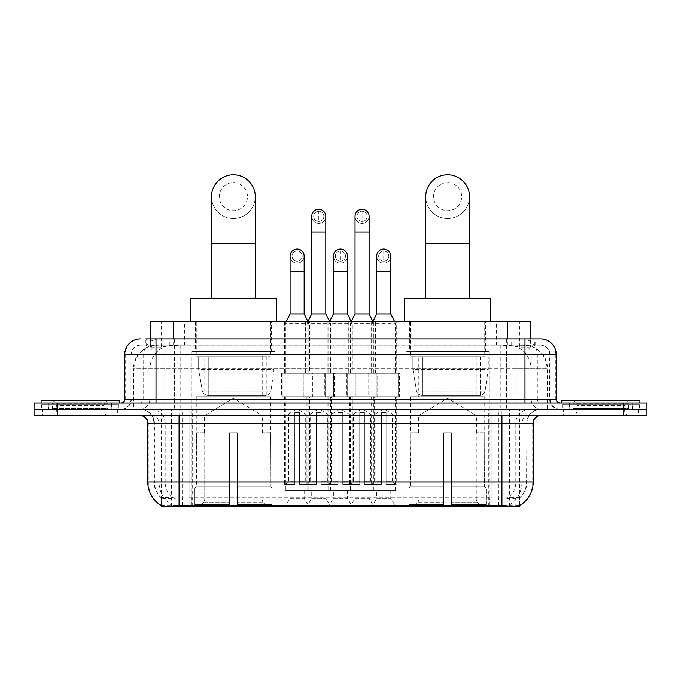 <?xml version="1.0" encoding="UTF-8"?>
<svg xmlns="http://www.w3.org/2000/svg" width="681" height="681" viewBox="0 0 681 681"><rect width="100%" height="100%" fill="white"/><g stroke="black" fill="none" stroke-linecap="round" stroke-linejoin="round"><path stroke-width="0.51" stroke-dasharray="3.4 2.55" d="M489.035 351.447L406.165 351.447L489.035 351.447L489.035 506.23L406.165 506.23L489.035 506.23M406.165 351.447L406.165 506.23M274.835 351.447L191.965 351.447L274.835 351.447L274.835 506.23L191.965 506.23L274.835 506.23M191.965 351.447L191.965 506.23M290.08 490.601L304.152 490.601L290.08 490.601L290.08 498.415L304.152 498.415L308.842 506.23L285.39 506.23L308.842 506.23M304.152 490.601L304.152 498.415L290.08 498.415L285.39 506.23M333.384 490.601L347.455 490.601L333.384 490.601L333.384 498.415L347.455 498.415L352.145 506.23L328.693 506.23L352.145 506.23M347.455 490.601L347.455 498.415L333.384 498.415L328.693 506.23M376.695 490.601L390.766 490.601L376.695 490.601L376.695 498.415L390.766 498.415L395.457 506.23L372.005 506.23L395.457 506.23M390.766 490.601L390.766 498.415L376.695 498.415L372.005 506.23M311.728 490.601L325.799 490.601L311.728 490.601L311.728 498.415L325.799 498.415L330.489 506.23L307.037 506.23L330.489 506.23M325.799 490.601L325.799 498.415L311.728 498.415L307.037 506.23M355.039 490.601L369.111 490.601L355.039 490.601L355.039 498.415L369.111 498.415L373.801 506.23L350.349 506.23L373.801 506.23M369.111 490.601L369.111 498.415L355.039 498.415L350.349 506.23M396.24 321.738L371.222 321.738L396.24 321.738L396.24 373.333L371.222 373.333L396.24 373.333M371.222 321.738L371.222 373.333M352.928 321.738L327.91 321.738L352.928 321.738L352.928 373.333L327.91 373.333L352.928 373.333M327.91 321.738L327.91 373.333M309.617 321.738L284.607 321.738L309.617 321.738L309.617 373.333L284.607 373.333L309.617 373.333M284.607 321.738L284.607 373.333M375.384 321.738L348.774 321.738L375.384 321.738L375.384 373.333L348.774 373.333L375.384 373.333M348.774 321.738L348.774 373.333M332.073 321.738L305.463 321.738L332.073 321.738L332.073 373.333L305.463 373.333L332.073 373.333M305.463 321.738L305.463 373.333M312.749 373.333L281.474 373.333L312.749 373.333L312.749 396.785L281.474 396.785L312.749 396.785M281.474 373.333L281.474 396.785M356.061 373.333L324.786 373.333L356.061 373.333L356.061 396.785L324.786 396.785L356.061 396.785M324.786 373.333L324.786 396.785M399.364 373.333L368.098 373.333L399.364 373.333L399.364 396.785L368.098 396.785L399.364 396.785M368.098 373.333L368.098 396.785M334.405 373.333L303.13 373.333L334.405 373.333L334.405 396.785L303.13 396.785L334.405 396.785M303.13 373.333L303.13 396.785M377.708 373.333L346.442 373.333L377.708 373.333L377.708 396.785L346.442 396.785L377.708 396.785M346.442 373.333L346.442 396.785M395.457 396.785L372.005 396.785L395.457 396.785L395.457 490.601L372.005 490.601L395.457 490.601M372.005 396.785L372.005 490.601M352.145 396.785L328.693 396.785L352.145 396.785L352.145 490.601L328.693 490.601L352.145 490.601M328.693 396.785L328.693 490.601M308.842 396.785L285.39 396.785L308.842 396.785L308.842 490.601L285.39 490.601L308.842 490.601M285.39 396.785L285.39 490.601M373.801 396.785L350.349 396.785L373.801 396.785L373.801 490.601L350.349 490.601L373.801 490.601M350.349 396.785L350.349 490.601M330.489 396.785L307.037 396.785L330.489 396.785L330.489 490.601L307.037 490.601L330.489 490.601M307.037 396.785L307.037 490.601M523.425 345.19L515.815 345.19L527.494 345.471C530.431 346.357 531.435 346.91 530.49 347.148L519.458 347.148L513.176 345.803L500.237 345.224L180.763 345.224L167.824 345.803L161.542 347.148L150.51 347.148L150.152 338.934M530.848 321.738L150.152 321.738M526.158 345.284A23.452 23.452 0 0 1 547.498 368.642L547.498 409.298L133.502 409.298L547.498 409.298M150.152 346.995L154.842 345.284L165.185 345.19L157.575 345.19M154.842 345.284A23.452 23.452 0 0 0 133.502 368.642L133.978 368.642L133.978 409.298M519.526 506.23L161.474 506.23M161.474 505.677L161.474 409.298L519.526 409.298L161.474 409.298M271.31 321.738L195.481 321.738L271.31 321.738L271.31 351.447L195.481 351.447L271.31 351.447M195.481 321.738L195.481 351.447M485.519 321.738L409.69 321.738L485.519 321.738L485.519 351.447L409.69 351.447L485.519 351.447M409.69 321.738L409.69 351.447M530.848 338.934L530.49 347.148L530.49 321.738M165.185 345.19L515.815 345.19M118.085 409.298L42.256 409.298L118.085 409.298L118.085 415.546L42.256 415.546L118.085 415.546M42.256 409.298L42.256 415.546M638.744 409.298L562.915 409.298L638.744 409.298L638.744 415.546L562.915 415.546L638.744 415.546M562.915 409.298L562.915 415.546M118.869 404.608L41.473 404.608L118.869 404.608L118.869 409.298L41.473 409.298L118.869 409.298M41.473 404.608L41.473 409.298M639.527 404.608L562.131 404.608L639.527 404.608L639.527 409.298L562.131 409.298L639.527 409.298M562.131 404.608L562.131 409.298M179.069 497.939L501.931 497.939C511.72 499.088 517.637 499.088 519.68 497.939A21.111 21.111 0 0 0 526.949 481.995L189.82 481.995L189.82 505.523C180.848 505.992 174.813 505.889 171.706 505.208L161.082 505.293L161.32 497.939C163.346 499.088 169.263 499.088 179.069 497.939L179.069 423.369L154.051 423.369L533.206 423.369M533.206 481.995L532.729 481.995A27.359 26.942 90 0 1 519.918 505.293L509.294 505.208C506.213 505.889 500.169 505.992 491.18 505.523L491.18 481.995L148.271 481.995A27.359 26.942 -90 0 0 161.082 505.293L161.32 505.6M519.918 505.302L519.918 497.479A21.111 20.788 90 0 0 526.566 481.995L526.949 423.369A14.071 14.071 0 0 1 541.02 409.298L139.98 409.298L541.02 409.298M161.32 497.939A21.111 21.111 0 0 1 154.051 481.995L154.051 423.369C153.216 414.823 148.526 410.132 139.98 409.298M501.931 415.546L139.98 415.546L501.931 415.546M569.163 409.298L632.487 409.298L569.163 409.298L569.163 404.608L632.487 404.608L569.163 404.608M632.487 409.298L632.487 404.608M48.513 409.298L111.837 409.298L48.513 409.298L48.513 404.608L111.837 404.608L48.513 404.608M111.837 409.298L111.837 404.608M623.498 415.546L34.05 415.546L34.05 409.298L646.95 409.298L646.95 415.546L623.498 415.546L623.498 409.298L646.95 409.298M491.18 505.523L189.82 505.523M519.918 497.479L509.294 497.351C506.213 498.356 500.177 498.518 491.18 497.82L189.82 497.82C180.84 498.518 174.804 498.356 171.706 497.351L161.082 497.488A21.111 20.788 -90 0 1 154.434 481.995L526.949 481.995L526.949 423.369L179.069 423.369L179.069 409.298M156.009 338.934L524.991 338.934M145.845 345.19L535.155 345.19L145.845 345.19L145.845 338.934L159.082 338.934A15.637 15.399 -90 0 0 143.682 354.571L143.682 399.134L124.734 399.134M540.629 345.19L140.371 345.19L540.629 345.19A9.381 9.381 0 0 1 550.01 354.571L550.01 399.134L143.682 399.134A3.907 3.848 90 0 1 139.835 403.041L560.174 403.041L139.835 403.041M124.734 354.571L550.01 354.571L130.99 354.571L130.99 399.134A10.164 10.164 0 0 1 120.826 409.298L560.174 409.298L120.826 409.298M632.096 403.041L569.554 403.041L632.096 403.041L632.096 409.298L569.554 409.298L632.096 409.298M569.554 403.041L569.554 409.298M111.446 403.041L48.904 403.041L111.446 403.041L111.446 409.298L48.904 409.298L111.446 409.298M48.904 403.041L48.904 409.298M57.502 415.546L57.502 409.298L34.05 409.298L34.05 403.041L646.95 403.041M57.502 403.041L57.502 409.298L623.498 409.298L623.498 403.041M535.155 345.19L535.155 338.934L146.202 338.934L146.202 345.19M506.528 338.934L506.528 354.571L555.79 354.571A15.637 15.399 90 0 0 540.391 338.934L159.082 338.934M108.696 409.298L51.654 409.298L108.696 409.298A0.783 0.783 0 0 1 107.913 408.515L52.437 408.515L107.913 408.515L107.913 403.824A0.783 0.783 0 0 1 108.696 403.041L51.654 403.041L108.696 403.041M51.654 409.298A0.783 0.783 0 0 0 52.437 408.515L52.437 403.824A0.783 0.783 0 0 0 51.654 403.041M119.26 403.041L41.09 403.041L119.26 403.041M51.654 415.546L108.696 415.546L51.654 415.546A4.69 4.69 0 0 0 56.344 410.856L56.344 405.382L104.006 405.382L56.344 405.382A4.69 4.69 0 0 0 51.654 400.692L108.696 400.692L51.654 400.692M108.696 415.546A4.69 4.69 0 0 1 104.006 410.856L104.006 405.382A4.69 4.69 0 0 1 108.696 400.692M42.648 409.298L117.702 409.298L42.648 409.298L42.648 415.546L117.702 415.546L42.648 415.546M117.702 409.298L117.702 415.546M41.09 400.692L119.26 400.692M629.346 409.298L572.304 409.298L629.346 409.298A0.783 0.783 0 0 1 628.563 408.515L573.087 408.515L628.563 408.515L628.563 403.824A0.783 0.783 0 0 1 629.346 403.041L572.304 403.041L629.346 403.041M572.304 409.298A0.783 0.783 0 0 0 573.087 408.515L573.087 403.824A0.783 0.783 0 0 0 572.304 403.041M639.91 403.041L561.74 403.041L639.91 403.041M572.304 415.546L629.346 415.546L572.304 415.546A4.69 4.69 0 0 0 576.994 410.856L576.994 405.382L624.656 405.382L576.994 405.382A4.69 4.69 0 0 0 572.304 400.692L629.346 400.692L572.304 400.692M629.346 415.546A4.69 4.69 0 0 1 624.656 410.856L624.656 405.382A4.69 4.69 0 0 1 629.346 400.692M563.298 409.298L638.352 409.298L563.298 409.298L563.298 415.546L638.352 415.546L563.298 415.546M638.352 409.298L638.352 415.546M561.74 400.692L639.91 400.692M233.396 218.541A21.886 21.886 0 0 0 255.29 196.656A21.886 21.886 0 0 1 233.396 218.541A21.886 21.886 0 0 0 255.29 196.656A21.886 21.886 0 0 0 233.396 174.77A21.886 21.886 0 0 0 211.51 196.656A21.886 21.886 0 0 0 233.396 218.541A21.886 21.886 0 0 1 211.51 196.656M233.396 182.585A14.071 14.071 0 0 1 247.467 196.656A14.071 14.071 0 0 1 233.396 210.727A14.071 14.071 0 0 1 219.325 196.656A14.071 14.071 0 0 1 233.396 182.585M211.51 298.287L255.29 298.287L211.51 298.287M204.47 432.75L204.47 415.546L262.321 415.546L233.396 398.172L204.47 415.546L262.321 415.546L262.321 432.75M262.057 499.922L262.057 432.75L262.057 499.922L263.215 502.689L266.79 506.23L237.311 506.23L270.408 506.23L237.311 506.23L237.311 504.672L271.974 504.672L237.311 504.672L237.311 487.937L271.974 487.937L237.311 487.937L237.311 486.685L270.723 486.685L237.311 486.685L237.311 506.23L270.408 506.23L271.974 504.672L271.974 487.937L270.323 486.685L270.536 432.75L270.323 486.685L271.974 487.937L271.974 504.672L270.408 506.23L266.79 506.23L263.215 502.689L262.057 499.922L237.311 499.922L237.311 506.23L237.311 432.75L237.311 499.922L262.057 499.922M229.488 432.75L237.311 432.75L229.488 432.75L229.488 486.685L196.469 486.685L229.488 486.685L229.488 432.75L229.488 499.922L229.488 432.75L237.311 432.75L237.311 486.685L237.311 432.75L229.488 432.75M204.743 432.75L204.743 499.922L203.585 502.689L200.01 506.23L229.488 506.23L229.488 499.922L229.488 506.23L196.392 506.23L229.488 506.23L229.488 504.672L229.488 506.23L196.392 506.23L194.817 504.672L229.488 504.672L194.817 504.672L194.817 487.937L229.488 487.937L229.488 504.672L229.488 487.937L194.817 487.937L196.077 486.685L229.488 486.685L229.488 487.937L229.488 486.685L196.077 486.685L196.469 432.75L196.469 486.685L194.817 487.937L194.817 504.672L196.392 506.23L200.01 506.23L203.585 502.689L204.743 499.922L204.743 432.75L196.264 432.75L204.743 432.75M196.264 396.785L270.536 396.785L196.264 396.785L196.264 432.75M270.536 396.785L270.536 432.75M204.079 356.137L262.713 356.137L204.079 356.137L204.079 396.785L262.713 396.785L204.079 396.785M262.713 356.137L262.713 396.785M196.264 321.738L270.536 321.738L196.264 321.738L196.264 356.137L270.536 356.137L196.264 356.137M270.536 321.738L270.536 356.137M276.392 321.738L190.399 321.738L276.392 321.738M190.399 298.287L276.392 298.287M270.323 432.75L262.057 432.75L270.323 432.75M274.051 356.921L198.656 356.921L274.051 356.921L274.051 369.425L198.656 369.425L198.656 356.921L198.656 369.425L202.427 391.209C203.355 393.89 205.296 395.227 208.241 395.227L266.237 395.227L208.25 395.227L208.25 356.921L208.241 395.227C205.304 395.235 203.364 393.899 202.427 391.209L198.656 369.425L274.051 369.425L270.885 391.209L202.427 391.209L270.885 391.209C268.859 394.588 267.318 395.933 266.237 395.227L266.237 356.921L208.25 356.921L266.237 356.921M447.604 218.541A21.886 21.886 0 0 0 469.49 196.656A21.886 21.886 0 0 1 447.604 218.541A21.886 21.886 0 0 0 469.49 196.656A21.886 21.886 0 0 0 447.604 174.77A21.886 21.886 0 0 0 425.71 196.656A21.886 21.886 0 0 0 447.604 218.541A21.886 21.886 0 0 1 425.71 196.656M447.604 182.585A14.071 14.071 0 0 1 461.675 196.656A14.071 14.071 0 0 1 447.604 210.727A14.071 14.071 0 0 1 433.533 196.656A14.071 14.071 0 0 1 447.604 182.585M425.71 298.287L469.49 298.287L425.71 298.287M418.679 432.75L418.679 415.546L476.53 415.546L447.604 398.172L418.679 415.546L476.53 415.546L476.53 432.75M476.257 499.922L476.257 432.75L476.257 499.922L477.415 502.689L480.99 506.23L451.512 506.23L484.608 506.23L451.512 506.23L451.512 504.672L486.183 504.672L451.512 504.672L451.512 487.937L486.183 487.937L451.512 487.937L451.512 486.685L484.923 486.685L451.512 486.685L451.512 506.23L484.608 506.23L486.183 504.672L486.183 487.937L484.531 486.685L484.736 432.75L484.531 486.685L486.183 487.937L486.183 504.672L484.608 506.23L480.99 506.23L477.415 502.689L476.257 499.922L451.512 499.922L451.512 506.23L451.512 432.75L451.512 499.922L476.257 499.922M443.689 432.75L451.512 432.75L443.689 432.75L443.689 486.685L410.677 486.685L443.689 486.685L443.689 432.75L443.689 499.922L443.689 432.75L451.512 432.75L451.512 486.685L451.512 432.75L443.689 432.75M418.943 432.75L418.943 499.922L417.785 502.689L414.21 506.23L443.689 506.23L443.689 499.922L443.689 506.23L410.592 506.23L443.689 506.23L443.689 504.672L443.689 506.23L410.592 506.23L409.026 504.672L443.689 504.672L409.026 504.672L409.026 487.937L443.689 487.937L443.689 504.672L443.689 487.937L409.026 487.937L410.277 486.685L443.689 486.685L443.689 487.937L443.689 486.685L410.277 486.685L410.677 432.75L410.677 486.685L409.026 487.937L409.026 504.672L410.592 506.23L414.21 506.23L417.785 502.689L418.943 499.922L418.943 432.75L410.464 432.75L418.943 432.75M410.464 396.785L484.736 396.785L410.464 396.785L410.464 432.75M484.736 396.785L484.736 432.75M418.287 356.137L476.921 356.137L418.287 356.137L418.287 396.785L476.921 396.785L418.287 396.785M476.921 356.137L476.921 396.785M410.464 321.738L484.736 321.738L410.464 321.738L410.464 356.137L484.736 356.137L410.464 356.137M484.736 321.738L484.736 356.137M490.601 321.738L404.608 321.738L490.601 321.738M404.608 298.287L490.601 298.287M484.531 432.75L476.257 432.75L484.531 432.75M488.251 356.921L412.856 356.921L488.251 356.921L488.251 369.425L412.856 369.425L412.856 356.921L412.856 369.425L416.627 391.209C417.555 393.89 419.496 395.227 422.45 395.227L480.437 395.227L422.45 395.227L422.45 356.921L422.45 395.227C419.505 395.235 417.564 393.899 416.627 391.209L412.856 369.425L488.251 369.425L485.085 391.209L416.627 391.209L485.085 391.209C483.067 394.588 481.518 395.933 480.445 395.227L480.437 356.921L422.45 356.921L480.437 356.921M318.768 221.436A5.082 5.082 0 0 1 313.686 216.354A5.082 5.082 0 0 1 318.768 211.272A5.082 5.082 0 0 1 323.85 216.354A5.082 5.082 0 0 1 318.768 221.436A5.082 5.082 0 0 1 313.686 216.354A5.082 5.082 0 0 1 318.768 211.272A5.082 5.082 0 0 1 323.85 216.354A5.082 5.082 0 0 1 318.768 221.436L318.768 211.272A5.082 5.082 0 0 1 323.85 216.354A5.082 5.082 0 0 1 318.768 221.436M331.272 396.785L306.263 396.785L331.272 396.785L331.272 484.344L321.109 484.344L321.109 412.422L316.418 412.422L316.418 484.344L306.263 484.344L316.418 484.344L307.037 484.344L316.418 484.344L316.418 481.22L310.17 481.22L310.17 413.988L316.418 413.988L316.418 412.422L321.109 412.422L321.109 413.988L321.109 412.422L316.418 412.422L316.418 484.344L316.418 412.422L321.109 412.422L321.109 484.344L321.109 413.988L327.365 413.988L321.109 413.988L321.109 484.344L331.272 484.344M306.263 396.785L306.263 484.344M330.489 484.344L321.109 484.344L330.489 484.344L327.365 481.22L321.109 481.22L327.365 481.22L327.365 413.988L318.768 408.821L310.17 413.988L316.418 413.988L316.418 481.22L310.17 481.22L307.037 484.344M307.821 321.738L307.037 323.305L330.489 323.305L330.489 373.333L307.037 373.333L330.489 373.333M329.715 321.738L330.489 323.305L307.037 323.305L307.037 373.333M325.799 216.354A7.04 7.04 0 0 1 318.325 223.377A7.04 7.04 0 0 1 311.728 216.354A7.04 7.04 0 0 1 318.768 209.322A7.04 7.04 0 0 1 325.799 216.354A7.04 7.04 0 0 1 318.768 223.394A7.04 7.04 0 0 1 311.728 216.354M303.913 396.785L333.622 396.785L303.913 396.785L303.913 373.333L303.913 396.785M333.622 373.333L303.913 373.333L333.622 373.333L333.622 396.785L333.622 373.333M325.799 313.924L311.728 313.924M362.079 221.436A5.082 5.082 0 0 1 356.997 216.354A5.082 5.082 0 0 1 362.079 211.272A5.082 5.082 0 0 1 367.161 216.354A5.082 5.082 0 0 1 362.079 221.436A5.082 5.082 0 0 1 356.997 216.354A5.082 5.082 0 0 1 362.079 211.272A5.082 5.082 0 0 1 367.161 216.354A5.082 5.082 0 0 1 362.079 221.436L362.079 211.272A5.082 5.082 0 0 1 367.161 216.354A5.082 5.082 0 0 1 362.079 221.436M374.584 396.785L349.566 396.785L374.584 396.785L374.584 484.344L364.42 484.344L364.42 412.422L359.73 412.422L359.73 484.344L349.566 484.344L359.73 484.344L350.349 484.344L359.73 484.344L359.73 481.22L353.473 481.22L353.473 413.988L359.73 413.988L359.73 412.422L364.42 412.422L364.42 413.988L364.42 412.422L359.73 412.422L359.73 484.344L359.73 412.422L364.42 412.422L364.42 484.344L364.42 413.988L370.677 413.988L364.42 413.988L364.42 484.344L374.584 484.344M349.566 396.785L349.566 484.344M373.801 484.344L364.42 484.344L373.801 484.344L370.677 481.22L364.42 481.22L370.677 481.22L370.677 413.988L362.079 408.821L353.473 413.988L359.73 413.988L359.73 481.22L353.473 481.22L350.349 484.344M351.132 321.738L350.349 323.305L373.801 323.305L373.801 373.333L350.349 373.333L373.801 373.333M373.018 321.738L373.801 323.305L350.349 323.305L350.349 373.333M369.111 216.354A7.04 7.04 0 0 1 361.637 223.377A7.04 7.04 0 0 1 355.039 216.354A7.04 7.04 0 0 1 362.079 209.322A7.04 7.04 0 0 1 369.111 216.354A7.04 7.04 0 0 1 362.079 223.394A7.04 7.04 0 0 1 355.039 216.354M347.225 396.785L376.933 396.785L347.225 396.785L347.225 373.333L347.225 396.785M376.933 373.333L347.225 373.333L376.933 373.333L376.933 396.785L376.933 373.333M369.111 313.924L355.039 313.924M297.112 261.155A5.082 5.082 0 0 1 292.03 256.073A5.082 5.082 0 0 1 297.112 250.991A5.082 5.082 0 0 1 302.194 256.073A5.082 5.082 0 0 1 297.112 261.155A5.082 5.082 0 0 1 292.03 256.073A5.082 5.082 0 0 1 297.112 250.991A5.082 5.082 0 0 1 302.194 256.073A5.082 5.082 0 0 1 297.112 261.155L297.112 250.991A5.082 5.082 0 0 1 302.194 256.073A5.082 5.082 0 0 1 297.112 261.155M309.617 396.785L284.607 396.785L309.617 396.785L309.617 484.344L299.461 484.344L299.461 412.422L294.771 412.422L294.771 484.344L284.607 484.344L294.771 484.344L285.39 484.344L294.771 484.344L294.771 481.22L288.514 481.22L288.514 413.988L294.771 413.988L294.771 412.422L299.461 412.422L299.461 413.988L299.461 412.422L294.771 412.422L294.771 484.344L294.771 412.422L299.461 412.422L299.461 484.344L299.461 413.988L305.709 413.988L299.461 413.988L299.461 484.344L309.617 484.344M284.607 396.785L284.607 484.344M308.842 484.344L299.461 484.344L308.842 484.344L305.709 481.22L299.461 481.22L305.709 481.22L305.709 413.988L297.112 408.821L288.514 413.988L294.771 413.988L294.771 481.22L288.514 481.22L285.39 484.344M286.165 321.738L285.39 323.305L308.842 323.305L308.842 373.333L285.39 373.333L308.842 373.333M307.94 321.5L308.842 323.305L285.39 323.305L285.39 373.333M297.112 263.104A7.04 7.04 0 0 0 304.152 256.073A7.04 7.04 0 0 1 296.669 263.096A7.04 7.04 0 0 1 290.08 256.073A7.04 7.04 0 0 1 297.112 249.033A7.04 7.04 0 0 1 304.152 256.073A7.04 7.04 0 0 1 297.112 263.104A7.04 7.04 0 0 1 290.08 256.073M282.257 396.785L311.966 396.785L282.257 396.785L282.257 373.333L282.257 396.785M311.966 373.333L282.257 373.333L311.966 373.333L311.966 396.785L311.966 373.333M304.152 313.924L290.08 313.924M340.423 261.155A5.082 5.082 0 0 1 335.341 256.073A5.082 5.082 0 0 1 340.423 250.991A5.082 5.082 0 0 1 345.505 256.073A5.082 5.082 0 0 1 340.423 261.155A5.082 5.082 0 0 1 335.341 256.073A5.082 5.082 0 0 1 340.423 250.991A5.082 5.082 0 0 1 345.505 256.073A5.082 5.082 0 0 1 340.423 261.155L340.423 250.991A5.082 5.082 0 0 1 345.505 256.073A5.082 5.082 0 0 1 340.423 261.155M352.928 396.785L327.91 396.785L352.928 396.785L352.928 484.344L342.764 484.344L342.764 412.422L338.074 412.422L338.074 484.344L327.91 484.344L338.074 484.344L328.693 484.344L338.074 484.344L338.074 481.22L331.826 481.22L331.826 413.988L338.074 413.988L338.074 412.422L342.764 412.422L342.764 413.988L342.764 412.422L338.074 412.422L338.074 484.344L338.074 412.422L342.764 412.422L342.764 484.344L342.764 413.988L349.021 413.988L342.764 413.988L342.764 484.344L352.928 484.344M327.91 396.785L327.91 484.344M352.145 484.344L342.764 484.344L352.145 484.344L349.021 481.22L342.764 481.22L349.021 481.22L349.021 413.988L340.423 408.821L331.826 413.988L338.074 413.988L338.074 481.22L331.826 481.22L328.693 484.344M329.595 321.5L328.693 323.305L352.145 323.305L352.145 373.333L328.693 373.333L352.145 373.333M351.251 321.5L352.145 323.305L328.693 323.305L328.693 373.333M340.423 263.104A7.04 7.04 0 0 0 347.455 256.073A7.04 7.04 0 0 1 339.981 263.096A7.04 7.04 0 0 1 333.384 256.073A7.04 7.04 0 0 1 340.423 249.033A7.04 7.04 0 0 1 347.455 256.073A7.04 7.04 0 0 1 340.423 263.104A7.04 7.04 0 0 1 333.384 256.073M325.569 396.785L355.278 396.785L325.569 396.785L325.569 373.333L325.569 396.785M355.278 373.333L325.569 373.333L355.278 373.333L355.278 396.785L355.278 373.333M347.455 313.924L333.384 313.924M383.735 261.155A5.082 5.082 0 0 1 378.653 256.073A5.082 5.082 0 0 1 383.735 250.991A5.082 5.082 0 0 1 388.817 256.073A5.082 5.082 0 0 1 383.735 261.155A5.082 5.082 0 0 1 378.653 256.073A5.082 5.082 0 0 1 383.735 250.991A5.082 5.082 0 0 1 388.817 256.073A5.082 5.082 0 0 1 383.735 261.155L383.735 250.991A5.082 5.082 0 0 1 388.817 256.073A5.082 5.082 0 0 1 383.735 261.155M396.24 396.785L371.222 396.785L396.24 396.785L396.24 484.344L386.076 484.344L386.076 412.422L381.386 412.422L381.386 484.344L371.222 484.344L381.386 484.344L372.005 484.344L381.386 484.344L381.386 481.22L375.129 481.22L375.129 413.988L381.386 413.988L381.386 412.422L386.076 412.422L386.076 413.988L386.076 412.422L381.386 412.422L381.386 484.344L381.386 412.422L386.076 412.422L386.076 484.344L386.076 413.988L392.333 413.988L386.076 413.988L386.076 484.344L396.24 484.344M371.222 396.785L371.222 484.344M395.457 484.344L386.076 484.344L395.457 484.344L392.333 481.22L386.076 481.22L392.333 481.22L392.333 413.988L383.735 408.821L375.129 413.988L381.386 413.988L381.386 481.22L375.129 481.22L372.005 484.344M372.907 321.5L372.005 323.305L395.457 323.305L395.457 373.333L372.005 373.333L395.457 373.333M394.674 321.738L395.457 323.305L372.005 323.305L372.005 373.333M383.735 263.104A7.04 7.04 0 0 0 390.766 256.073A7.04 7.04 0 0 1 383.292 263.096A7.04 7.04 0 0 1 376.695 256.073A7.04 7.04 0 0 1 383.735 249.033A7.04 7.04 0 0 1 390.766 256.073A7.04 7.04 0 0 1 383.735 263.104A7.04 7.04 0 0 1 376.695 256.073M368.881 396.785L398.581 396.785L368.881 396.785L368.881 373.333L368.881 396.785M398.581 373.333L368.881 373.333L398.581 373.333L398.581 396.785L398.581 373.333M390.766 313.924L376.695 313.924M208.241 395.227L266.237 395.227L208.241 395.227M150.51 347.148L150.51 321.738M153.506 345.471A23.452 23.094 -90 0 0 133.978 368.642L547.498 368.642L516.224 368.642L516.224 409.298M547.022 409.298L547.022 368.642A23.452 23.094 90 0 0 527.494 345.471M164.776 345.19L164.776 368.642L133.502 368.642L133.502 409.298M161.797 506.23L161.797 409.298M500.237 345.224L500.237 409.298M513.176 345.803A23.452 23.094 90 0 1 531.027 368.642L531.027 409.298M180.763 345.224L180.763 409.298M167.824 345.803A23.452 23.094 -90 0 0 149.973 368.642L149.973 409.298M516.224 345.19L516.224 368.642L164.776 368.642L164.776 409.298M192.238 506.23L192.238 409.298M171.45 506.23L171.45 409.298M488.762 506.23L488.762 409.298M509.55 506.23L509.55 409.298M519.203 506.23L519.203 409.298M498.415 505.464L498.415 409.298M182.585 505.464L182.585 409.298M173.604 345.241L173.604 338.934M161.542 347.148L161.542 321.738M184.636 345.241L184.636 321.738M496.364 345.241L496.364 321.738M519.458 347.148L519.458 321.738M507.396 345.241L507.396 338.934M182.193 505.464L182.193 497.734M509.294 505.208A27.359 26.942 90 0 0 521.978 481.995L491.18 481.995L491.18 423.369L526.566 423.369A14.071 13.858 -90 0 1 540.425 409.298M147.794 423.369L148.271 423.369L148.271 481.995L147.794 481.995M140.575 415.546A7.814 7.695 90 0 1 148.271 423.369L159.022 423.369L159.022 481.995A27.359 26.942 -90 0 0 171.706 505.208M540.425 415.546A7.814 7.695 -90 0 0 532.729 423.369L532.729 481.995L521.978 481.995L521.978 423.369A7.814 7.695 -90 0 1 529.673 415.546M171.706 497.351A21.111 20.788 -90 0 1 165.185 481.995L189.82 481.995L189.82 497.82M491.18 497.82L491.18 415.546M509.294 497.351A21.111 20.788 90 0 0 515.815 481.995L515.815 423.369A14.071 13.858 -90 0 1 529.673 409.298M151.327 409.298A14.071 13.858 90 0 1 165.185 423.369L165.185 481.995L154.434 481.995L154.434 423.369A14.071 13.858 90 0 0 140.575 409.298M501.931 497.939L501.931 409.298M151.327 415.546A7.814 7.695 90 0 1 159.022 423.369L189.82 423.369L189.82 481.995L189.82 415.546M189.82 409.298L189.82 423.369L491.18 423.369L491.18 409.298M489.154 505.464L489.154 497.734M191.846 505.464L191.846 497.734M509.941 505.098L509.941 497.181M519.594 505.098L519.594 497.181M171.059 505.098L171.059 497.181M161.406 505.098L161.406 497.181M498.807 505.464L498.807 497.734M169.297 345.19L169.297 338.934M140.371 345.19C136.285 345.378 133.382 347.336 131.671 351.047L130.99 354.571L130.99 399.134L524.991 399.134L524.991 345.19M174.472 338.934L174.472 399.134L131.365 399.134A10.164 10.011 90 0 1 121.363 409.298M524.991 409.298L524.991 399.134L550.01 399.134C550.614 405.306 554.002 408.694 560.174 409.298M556.266 399.134L555.79 399.134L555.79 354.571L556.266 354.571M140.609 338.934A15.637 15.399 -90 0 0 125.21 354.571L125.21 399.134A3.907 3.848 90 0 1 121.363 403.041M521.918 338.934A15.637 15.399 90 0 1 537.318 354.571L537.318 399.134L506.528 399.134L506.528 403.041M559.637 403.041A3.907 3.848 -90 0 1 555.79 399.134L537.318 399.134A3.907 3.848 -90 0 0 541.165 403.041M140.609 345.19A9.381 9.236 -90 0 0 131.365 354.571L506.528 354.571L506.528 399.134L174.472 399.134L174.472 403.041M174.472 345.19L174.472 409.298M159.082 345.19A9.381 9.236 -90 0 0 149.837 354.571L149.837 399.134A10.164 10.011 90 0 1 139.835 409.298M156.009 345.19L156.009 409.298M540.391 345.19A9.381 9.236 90 0 1 549.635 354.571L549.635 399.134A10.164 10.011 -90 0 0 559.637 409.298M521.918 345.19A9.381 9.236 90 0 1 531.163 354.571L531.163 399.134A10.164 10.011 -90 0 0 541.165 409.298M506.528 345.19L506.528 409.298M158.886 345.19L158.886 338.934M181.98 345.19L181.98 338.934M499.02 345.19L499.02 338.934M522.114 345.19L522.114 338.934M534.798 345.19L534.798 338.934M511.703 345.19L511.703 338.934M107.913 403.824L52.437 403.824L107.913 403.824M56.344 410.856L104.006 410.856L56.344 410.856M628.563 403.824L573.087 403.824L628.563 403.824M576.994 410.856L624.656 410.856L576.994 410.856M255.29 243.56L211.51 243.56M204.743 499.922L229.488 499.922L204.743 499.922M263.215 502.689L237.311 502.689L263.215 502.689M203.585 502.689L229.488 502.689L203.585 502.689M469.49 243.56L425.71 243.56M418.943 499.922L443.689 499.922L418.943 499.922M477.415 502.689L451.512 502.689L477.415 502.689M417.785 502.689L443.689 502.689L417.785 502.689M325.799 231.991L311.728 231.991M369.111 231.991L355.039 231.991M304.152 271.702L290.08 271.702M347.455 271.702L333.384 271.702M390.766 271.702L376.695 271.702M519.526 505.677L519.526 409.298"/><path stroke-width="1.02" d="M150.152 338.934L150.152 321.738L530.848 321.738L530.848 338.934M519.526 505.677L519.526 506.23L161.474 506.23L161.474 505.677M147.794 481.995L179.069 481.995L179.069 423.369L147.794 423.369L147.794 481.995A27.359 27.359 0 0 0 161.32 505.6C163.346 506.392 169.263 506.392 179.069 505.6L501.931 505.6C511.729 506.392 517.645 506.392 519.68 505.6A27.359 27.359 0 0 0 533.206 481.995L533.206 423.369A7.814 7.814 0 0 1 541.02 415.546M57.502 403.041L646.95 403.041L646.95 409.298L34.05 409.298L34.05 415.546L57.502 415.546L57.502 409.298L34.05 409.298L34.05 403.041L57.502 403.041L57.502 409.298L646.95 409.298L646.95 415.546L57.502 415.546M146.202 338.934L535.155 338.934M145.845 338.934L156.009 338.934L156.009 354.571L124.734 354.571L124.734 399.134A3.907 3.907 0 0 1 120.826 403.041M140.371 338.934A15.637 15.637 0 0 0 124.734 354.571M540.629 338.934A15.637 15.637 0 0 1 556.266 354.571L524.991 354.571L524.991 338.934L540.391 338.934M556.266 354.571L556.266 399.134C556.496 401.509 557.799 402.811 560.174 403.041M646.95 403.041L646.95 409.298M119.26 403.041L119.26 400.692L41.09 400.692L41.09 403.041M639.91 403.041L639.91 400.692L561.74 400.692L561.74 403.041M211.51 298.287L211.51 196.656A21.886 21.886 0 0 1 233.396 174.77A21.886 21.886 0 0 1 255.29 196.656A21.886 21.886 0 0 0 233.396 174.77M255.29 298.287L255.29 196.656M276.392 321.738L276.392 298.287L190.399 298.287L190.399 321.738M425.71 298.287L425.71 196.656A21.886 21.886 0 0 1 447.604 174.77A21.886 21.886 0 0 1 469.49 196.656A21.886 21.886 0 0 0 447.604 174.77M469.49 298.287L469.49 196.656M490.601 321.738L490.601 298.287L404.608 298.287L404.608 321.738M307.821 321.738L311.728 313.924L325.799 313.924L329.715 321.738M325.799 313.924L325.799 216.354A7.04 7.04 0 0 0 318.768 209.322A7.04 7.04 0 0 1 319.21 209.331M311.728 313.924L311.728 231.991L325.799 231.991M311.728 231.991L311.728 216.354A7.04 7.04 0 0 1 318.768 209.322M351.132 321.738L355.039 313.924L369.111 313.924L373.018 321.738M369.111 313.924L369.111 216.354A7.04 7.04 0 0 0 362.079 209.322A7.04 7.04 0 0 1 362.522 209.331M355.039 313.924L355.039 231.991L369.111 231.991M355.039 231.991L355.039 216.354A7.04 7.04 0 0 1 362.079 209.322M286.165 321.738L290.08 313.924L304.152 313.924L307.94 321.5M304.152 313.924L304.152 256.073A7.04 7.04 0 0 0 297.554 249.05A7.04 7.04 0 0 1 304.152 256.073M290.08 313.924L290.08 271.702L304.152 271.702M290.08 271.702L290.08 256.073A7.04 7.04 0 0 1 297.554 249.05M329.595 321.5L333.384 313.924L347.455 313.924L351.251 321.5M347.455 313.924L347.455 256.073A7.04 7.04 0 0 0 340.866 249.05A7.04 7.04 0 0 1 347.455 256.073M333.384 313.924L333.384 271.702L347.455 271.702M333.384 271.702L333.384 256.073A7.04 7.04 0 0 1 340.866 249.05M372.907 321.5L376.695 313.924L390.766 313.924L394.674 321.738M390.766 313.924L390.766 256.073A7.04 7.04 0 0 0 384.169 249.05A7.04 7.04 0 0 1 390.766 256.073M376.695 313.924L376.695 271.702L390.766 271.702M376.695 271.702L376.695 256.073A7.04 7.04 0 0 1 384.169 249.05M498.415 506.23L498.415 505.464M182.585 506.23L182.585 505.464M173.604 338.934L173.604 321.738M507.396 338.934L507.396 321.738M501.931 415.546L501.931 423.369L179.069 423.369L179.069 415.546M533.206 423.369L501.931 423.369L501.931 481.995L533.206 481.995M501.931 505.6L501.931 481.995L179.069 481.995L179.069 505.6M623.498 415.546L623.498 403.041M156.009 403.041L156.009 399.134L556.266 399.134M124.734 399.134L156.009 399.134L156.009 354.571L524.991 354.571L524.991 403.041M211.51 243.56L255.29 243.56M425.71 243.56L469.49 243.56M147.794 423.369C147.334 418.619 144.73 416.014 139.98 415.546"/></g></svg>
